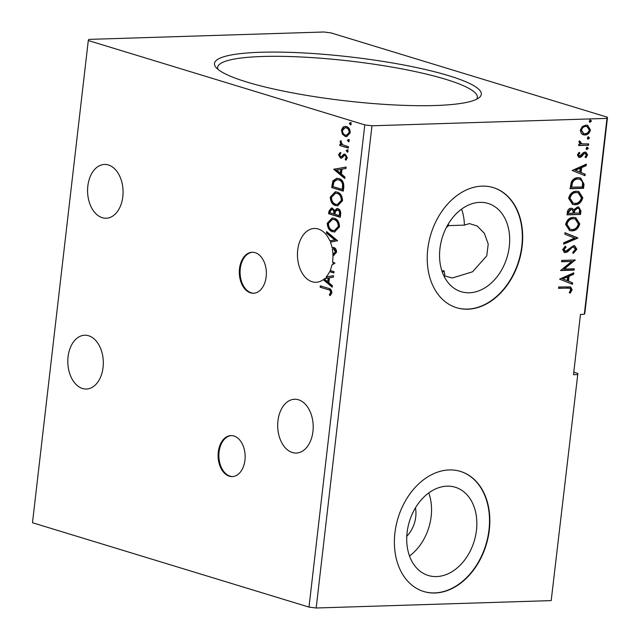<?xml version="1.0" encoding="UTF-8"?>
<svg xmlns="http://www.w3.org/2000/svg" width="640" height="640" viewBox="0 0 640 640"><rect width="100%" height="100%" fill="white"/><g stroke="black" fill="none" stroke-linecap="round" stroke-linejoin="round"><path stroke-width="0.96" d="M244.952 460.152A20.504 13.52 -91.8 0 0 230.976 435.592A20.504 13.52 -91.8 0 0 218.296 452.024A20.504 13.52 -91.8 0 0 232.272 476.584A20.504 13.52 -91.8 0 0 244.952 460.152M231.368 435.592A20.504 13.52 -91.8 0 0 219.072 452A20.504 13.52 -91.8 0 0 232.656 476.56M266.16 276.816A20.504 13.52 -91.8 0 0 252.192 252.248A20.504 13.52 -91.8 0 0 239.512 268.68A20.504 13.52 -91.8 0 0 253.48 293.24A20.504 13.52 -91.8 0 0 266.16 276.816M252.576 252.248A20.504 13.52 -91.8 0 0 240.28 268.656A20.504 13.52 -91.8 0 0 253.864 293.224M103.056 367.456A26.912 17.744 -91.8 0 0 84.72 335.224A26.912 17.744 -91.8 0 0 68.072 356.784A26.912 17.744 -91.8 0 0 86.408 389.024A26.912 17.744 -91.8 0 0 103.056 367.456M277.952 420.824A26.912 17.744 88.2 0 1 294.6 399.256A26.912 17.744 88.2 0 1 312.936 431.496A26.912 17.744 88.2 0 1 296.288 453.056A26.912 17.744 88.2 0 1 277.952 420.824M332.056 247.592L333.848 247.528C335.592 248.088 336.504 249.64 336.576 252.2L333.568 255.376L333.104 254.096L335.368 251.936L333.68 248.872L332.344 249.04A26.912 17.744 -91.8 0 1 332.696 260.712A26.912 17.744 -91.8 0 1 332.512 262.056L335 263.128L331.952 264.968A26.912 17.744 -91.8 0 1 330.176 270.44L334.024 271.616L333.864 272.968L329.616 271.672A26.912 17.744 -91.8 0 1 326.232 276.904L333.552 275.672L333.384 277.144L329.432 277.808L328.864 282.744L332.392 285.696L332.224 287.168L323.248 279.672A26.912 17.744 -91.8 0 1 316.048 282.272A26.912 17.744 -91.8 0 1 297.712 250.04A26.912 17.744 -91.8 0 1 314.36 228.472A26.912 17.744 -91.8 0 1 329.872 240.816L335.536 239.968L334.768 239.992L326.416 233.016L326.584 231.544L337.592 240.736L330.432 242.16A26.912 17.744 -91.8 0 1 332.056 247.592L332.824 247.568A26.912 17.744 88.2 0 1 333.072 248.808M331.16 242.04A26.912 17.744 -91.8 0 0 330.64 240.792M446.368 227.48L448.56 225.616L464.376 225.12A46.136 33.848 107 0 0 461.584 209.128M442.344 272.184A46.136 33.848 107 0 0 444.104 270.824L444.952 276.016L452.336 277.984L472.528 271.792L486.744 255.864L488.232 244.064L484.352 233.32L477.232 226.04L469.416 223.6L464.376 225.12M87.84 186A26.912 17.744 88.2 0 1 104.48 164.44A26.912 17.744 88.2 0 1 122.816 196.672A26.912 17.744 88.2 0 1 106.168 218.24A26.912 17.744 88.2 0 1 87.84 186M406.792 536.232A25.632 18.808 107 0 0 415.464 507.8M436.552 576.576A46.136 33.848 107 0 0 475.56 535.792A46.136 33.848 107 0 0 455.248 487.24A46.136 33.848 107 0 0 447.016 486.16A46.136 33.848 107 0 0 408.008 526.944A46.136 33.848 107 0 0 428.32 575.496A46.136 33.848 107 0 0 436.552 576.576M409.512 555.984A46.136 33.848 107 0 0 428.752 492.928M467.832 309.2A62.8 46.08 107 0 0 520.928 253.696A62.8 46.08 107 0 0 493.28 187.6A62.8 46.08 107 0 0 482.072 186.136A62.8 46.08 107 0 0 428.976 241.64A62.8 46.08 107 0 0 456.624 307.728A62.8 46.08 107 0 0 467.832 309.2M456.464 307.68A62.8 46.08 107 0 0 467.496 309.096A62.8 46.08 107 0 0 520.568 253.704A62.8 46.08 107 0 0 493.112 187.552M434.992 593A62.8 46.08 107 0 0 488.088 537.496A62.8 46.08 107 0 0 460.44 471.408A62.8 46.08 107 0 0 449.232 469.936A62.8 46.08 107 0 0 396.136 525.448A62.8 46.08 107 0 0 423.792 591.536A62.8 46.08 107 0 0 434.992 593M423.624 591.48A62.8 46.08 107 0 0 434.664 592.904A62.8 46.08 107 0 0 487.736 537.512A62.8 46.08 107 0 0 460.272 471.36M260.616 52.264A134.312 22.08 -173.4 0 1 414.448 67.12A134.312 22.08 -173.4 0 1 479.024 97.768A134.312 22.08 -173.4 0 1 435.184 105.52A134.312 22.08 -173.4 0 1 301.552 94.512A134.312 22.08 -173.4 0 1 215.92 67.328A134.312 22.08 -173.4 0 1 260.616 52.264M476.64 99.224A130.72 21.488 6.6 0 0 477.344 97.432A130.72 21.488 6.6 0 0 402.624 69.032A130.72 21.488 6.6 0 0 262.536 56.488A130.72 21.488 6.6 0 0 217.632 67.384A130.72 21.488 6.6 0 0 217.912 69.288M448.56 225.616A25.632 18.808 107 0 0 448.304 224M469.392 292.776A46.136 33.848 107 0 0 508.4 251.992A46.136 33.848 107 0 0 488.08 203.44A46.136 33.848 107 0 0 479.848 202.36A46.136 33.848 107 0 0 440.84 243.136A46.136 33.848 107 0 0 461.152 291.696A46.136 33.848 107 0 0 469.392 292.776M577.872 373.432L551.192 600.608L577.872 373.432L573.784 372.192M577.344 374.568L573.496 374.696L580.472 314.416L584.32 314.296L584.84 313.16L607.512 117.256L606.984 118.392L371.976 125.784L364.792 124.888L88.288 40.528L88.808 39.392L323.816 32L331 32.896L607.512 117.256M332.648 231.76C329.312 230.84 327.512 227.992 327.24 223.2L332.248 217.936L334.16 218.216C337.496 219.144 339.28 222.016 339.512 226.832L334.52 232.032L333.416 231.736C330.08 230.816 328.28 227.968 328.008 223.168L327.24 223.2M335.672 205.616C332.336 204.696 330.536 201.84 330.264 197.048L335.272 191.792L337.184 192.072C340.52 193 342.304 195.872 342.536 200.688L337.552 205.88L336.448 205.592C333.104 204.672 331.304 201.816 331.04 197.024L330.264 197.048M333.784 169.336L346.12 167.032L345.952 168.504L342.008 169.168L341.432 174.104L344.96 177.056L344.792 178.528L333.784 169.336L334.576 169.08L333.808 169.112M347.536 152.112L346.152 150.704L347.256 149.872L348.096 151.296L347.288 152.168M348.736 141.744L347.352 140.336L348.456 139.504L349.296 140.928L348.488 141.8M350.688 124.84L349.304 123.432L350.408 122.6L351.248 124.024L350.44 124.896M551.192 600.608L316.184 608L309 607.104L32.488 522.744L88.288 40.528M309 607.104L364.792 124.888M342.4 134.2L341.416 130.12L343.24 126.912L346.424 126.52C348.84 127.224 350.112 129.32 350.232 132.816L346.608 136.624L345.272 136.44L342.4 134.2L343.176 134.176L342.184 130.096L341.416 130.12M348.312 148.096L339.792 145.496L339.944 144.144L341.2 144.528L340.072 141.744L340.48 140.808L342.704 144.768L348.464 146.744L348.312 148.096M338.56 154.824L340.072 152.584L340.712 153.6L339.616 155.056L340.608 156.712L341.416 156.624L343.848 154.192L345.216 154.152L347.352 157.76L345.872 160.184L345.176 159.176L346.288 157.592L345.104 155.52L344.256 155.592L341.856 158.048L340.496 158.08L338.56 154.824L339.328 154.8L340.84 152.56M340.608 156.712L342.192 156.6L344.616 154.168L343.848 154.192L345.216 154.152M346.4 159.808L345.944 159.152L347.056 157.568L345.872 155.496L344.256 155.592M341.856 158.048L340.496 158.08L341.264 158.056L339.328 154.8M343.8 187.064L343.328 191.144L331.672 187.592L332.88 180.872L336.8 178.288L338.896 178.592C342.288 179.424 343.92 182.24 343.8 187.064M340.304 217.296L328.648 213.736L328.936 211.248L331.392 207.952L332.288 208.08L334.584 210.488L337.008 208.496L337.88 208.624C339.808 209.224 340.752 210.944 340.712 213.776L340.304 217.296M327.904 289.584L320.144 287.216L320.296 285.864L328.176 288.264C330.352 288.368 331.592 289.856 331.888 292.728L330.16 295.64L329.336 294.68L330.688 292.376C330.304 290.536 329.376 289.608 327.904 289.584L320.144 287.216M334.264 255.144L333.88 254.072L336.136 251.912L334.448 248.848L332.48 248.968M329.872 240.816L334.768 239.992M444.104 270.824L441.904 270.896M332.824 247.568L333.376 247.424M333.896 272.712L329.616 271.672M330.384 271.648A26.912 17.744 -91.8 0 0 330.848 270.648M326.232 276.904L333.536 275.776M332.288 286.56L324.024 279.648L323.248 279.672M328.168 278.024L324.528 278.64A26.912 17.744 -91.8 0 1 324.24 278.896L327.736 281.808L328.168 278.024L328.944 278L328.504 281.784L327.736 281.808M584.32 314.296L606.984 118.392M316.184 608L371.976 125.784M581.48 133.832L580.272 130.24L582.32 126.544L585.976 125.12L587.592 125.32L590.472 129.912C589.504 133.28 587.616 134.984 584.824 135.04L581.48 133.832M588.528 145.248L578.672 145.56L578.832 144.208L580.28 144.16L578.928 141.864L579.384 140.824L582.016 143.896L588.68 143.896L588.528 145.248L578.696 145.336M580.976 143.592L582.016 143.896M577.416 154.936L579.12 152.288L579.872 153.048L578.632 154.816L579.808 156.08L583.496 152.592L585.072 152.096L585.984 152.216L587.584 154.864L585.928 157.688L585.104 156.936L586.36 155.048L584.968 153.448L583.984 153.8L581.272 156.952L579.704 157.432L578.848 157.328L577.416 154.936M579.096 155.872L579.808 156.08M585.08 153.456L584.296 153.248L583.32 153.592L583.984 153.8M584.016 184.216L583.544 188.304L570.064 188.728L571.336 181.864C573.184 178.96 575.48 177.568 578.224 177.688L580.696 177.992L584.016 184.216L583.352 184.016L582.88 188.096L583.544 188.304M580.52 214.448L567.032 214.872L567.32 212.384C567.736 209.704 569.008 208.32 571.136 208.232L572.2 208.368L573.808 209.784L577.576 206.904L578.776 207.048L580.928 210.936L580.52 214.448L567.064 214.648M577.784 238.112L563.648 244.176L563.816 242.704L574.536 238.104L564.808 234.152L564.976 232.68L577.784 238.112L577.112 237.912L563.704 243.656M574.232 268.768L574.08 270.12L560.592 270.544L571.664 261.44L561.608 261.752L561.768 260.4L575.248 259.976L564.2 269.08L574.232 268.768M567.504 288.064L558.536 288.352L558.688 287L570.528 286.888L572.152 289.776L570.208 293.144L569.248 292.496L570.76 289.832L569.728 288.192L558.56 288.128M559.6 279.112L573.768 272.824L573.592 274.296L569.064 276.24L568.496 281.176L572.608 282.848L572.432 284.32L559.6 279.112M576.84 249.256L573.432 253.296L572.88 252.216L575.44 249.392L573.44 247.008L572.064 247.496L567.592 251.888L564.44 252.52L562.672 249.608L565.344 246.144L566.056 247.168L564.056 249.584L565.552 251.296L573.616 245.656L574.696 245.784L576.84 249.256L576.168 249.048L572.768 253.096M573.76 247.016L572.776 246.808L571.4 247.288L572.064 247.496M564.688 251.088L565.552 251.296M571.96 230.888L569.632 230.6L565.584 224.432C566.952 219.752 569.576 217.4 573.456 217.368L575.784 217.648L579.776 223.88C578.392 228.496 575.792 230.824 571.96 230.888L569.296 230.48M574.984 204.744L572.656 204.448L568.608 198.288C569.976 193.608 572.608 191.256 576.488 191.216L578.816 191.504L582.8 197.736C581.424 202.344 578.816 204.68 574.984 204.744L572.32 204.336M572.176 170.472L586.336 164.184L586.168 165.656L581.632 167.6L581.064 172.536L585.176 174.208L585.008 175.68L572.176 170.472M586.432 149.368L587.08 149.56L586.088 148.472L587.344 147.312L588.336 148.4L586.72 149.52M587.632 139L588.28 139.192L587.288 138.104L588.536 136.944L589.536 138.032L587.92 139.152M589.584 122.096L590.232 122.288L589.24 121.2L590.496 120.04L591.488 121.128L589.88 122.248M570.192 286.816L571.48 289.576L572.152 289.776M571.48 289.576L569.544 292.944M569.352 288.112L566.84 287.864M573.04 273.136L572.928 274.096L573.592 274.296M572.928 274.096L568.4 276.032L569.064 276.24M568.4 276.032L567.824 280.976L568.496 281.176M567.824 280.976L572.608 282.848M571.936 282.64L571.776 284.048M567.616 276.856L566.944 276.656L562.2 278.696L567.176 280.64L567.616 276.856L562.864 278.896L567.176 280.64M562.2 278.696L562.864 278.896M573.544 268.792L573.408 269.92L574.08 270.12M573.408 269.92L560.616 270.32M561.64 261.528L571.664 261.44M574.56 260L575.216 260.28M574.552 260.08L563.536 268.88L564.2 269.08M573.448 246.896L572.776 246.808M571.4 247.288L566.92 251.688L567.592 251.888M566.92 251.688L564.792 252.448L565.456 252.648M564.792 252.448L564.12 252.4M564.992 246.384L566.056 247.168M565.384 246.968L563.384 249.376L564.056 249.584M563.384 249.376L564.888 251.096M574.36 245.704L576.168 249.048M564.968 232.744L577.808 237.888M575.448 217.552L579.104 223.68L579.776 223.88M579.104 223.68C577.728 228.288 575.128 230.624 571.296 230.68M574.84 218.856L572.632 218.512C569.56 218.544 567.448 220.416 566.312 224.128L569.864 229.184M573.296 218.72C570.224 218.752 568.112 220.624 566.976 224.328L570.192 229.296L572.112 229.536C575.168 229.504 577.264 227.648 578.384 223.968L575.176 218.944L572.632 218.512M566.312 224.128L566.976 224.328M571.848 208.28L573.808 209.784M578.432 206.968L580.256 210.728L580.928 210.936M580.256 210.728L579.856 214.24M577.784 208.272L576.752 208.056L574.104 210.256L573.616 213.096L579.296 213.136L579.472 211.592C579.744 209.44 579.064 208.328 577.424 208.256L574.768 210.456L574.28 213.296M571.392 209.6L570.336 209.376L568.072 211.872L567.912 213.272L572.896 213.336L572.976 212.648C573.224 210.624 572.56 209.6 571 209.584L568.736 212.072L568.576 213.472M568.072 211.872L568.736 212.072M570.336 209.376L571.072 209.472M574.104 210.256L574.768 210.456M576.752 208.056L577.448 208.136M578.472 191.408L582.128 197.536L582.8 197.736M582.128 197.536C580.752 202.144 578.152 204.48 574.32 204.536M577.872 192.712L575.656 192.368C572.584 192.4 570.472 194.272 569.336 197.984L572.888 203.04M576.328 192.568C573.248 192.6 571.144 194.472 570 198.184L573.216 203.152L575.136 203.384C578.192 203.352 580.288 201.504 581.408 197.824L578.2 192.8L575.656 192.368M569.336 197.984L570 198.184M582.88 188.096L570.088 188.504M580.336 177.896L583.352 184.016M579.672 179.184L577.4 178.84C575.152 178.736 573.304 179.904 571.864 182.336L570.936 187.128L582.32 186.992L582.56 181.936L580.032 179.272L578.064 179.04C575.816 178.936 573.968 180.104 572.528 182.536L571.6 187.328M571.864 182.336L572.528 182.536M577.4 178.84L578.064 179.04M585.608 164.496L585.496 165.456L586.168 165.656M585.496 165.456L580.968 167.392L581.632 167.6M580.968 167.392L580.4 172.336L581.064 172.536M580.4 172.336L585.176 174.208M584.512 174.008L584.344 175.408M580.184 168.224L579.52 168.016L574.768 170.056L579.744 172L580.184 168.224L575.44 170.256L579.744 172M574.768 170.056L575.44 170.256M578.872 152.504L579.872 153.048M579.208 152.848L577.968 154.616L578.632 154.816M577.968 154.616L579.144 155.88M585.624 152.128L586.92 154.656L587.584 154.864M586.92 154.656L585.264 157.48M584.768 153.304L584.296 153.248M583.32 153.592L582.136 155.064L582.808 155.272M582.136 155.064L580.6 156.744L581.272 156.952M580.6 156.744L579.032 157.224L579.704 157.432M579.032 157.224L578.528 157.2M586.672 147.104L588.336 148.4M587.664 148.2L586.416 149.36M579.28 140.976L580.36 141.432M579.688 141.232L579.448 141.84L580.112 142.048M579.448 141.84L581.344 143.696M587.992 143.92L587.856 145.048M587.872 136.736L589.536 138.032M588.864 137.832L587.616 138.992M587.248 125.232L589.808 129.712L590.472 129.912M589.808 129.712C588.832 133.072 586.952 134.784 584.16 134.832L584.824 135.04M584.16 134.832L582.864 134.728M586.736 126.544L585.16 126.272C583.072 126.28 581.624 127.52 580.816 130L583.376 133.408M585.824 126.472C583.744 126.48 582.296 127.728 581.48 130.2L583.72 133.536L584.992 133.688C587.072 133.68 588.496 132.44 589.264 129.96L587.064 126.624L585.16 126.272M580.816 130L581.48 130.2M589.832 119.832L591.488 121.128M590.824 120.928L589.568 122.088M350.92 124.832L350.08 123.408L349.304 123.432M350.08 123.408L351.184 122.576M342.184 130.096L344.008 126.888L343.24 126.912M344.008 126.888L345.456 126.336M346.984 136.592L345.272 136.44M346.048 136.416L343.176 134.176M346.448 135.232L347.216 135.208L349.96 132.472C349.824 129.88 348.856 128.336 347.04 127.848L345.216 127.72L342.464 130.448C342.632 133.048 343.624 134.592 345.44 135.088L346.448 135.232L349.184 132.496C349.056 129.904 348.08 128.36 346.272 127.872L345.216 127.72M347.04 127.848L346.272 127.872M349.96 132.472L349.184 132.496M348.96 141.736L348.12 140.312L347.352 140.336M348.12 140.312L349.224 139.48M348.344 147.848L339.792 145.496M340.56 145.472L340.688 144.368M340.072 141.744L340.84 141.72L341.968 144.504L341.2 144.528M340.84 141.72L341.248 140.784M347.768 152.104L346.92 150.68L346.152 150.704M346.92 150.68L348.024 149.848M341.376 156.688L342.192 156.6L341.376 156.688M345.944 159.152L345.176 159.176M347.056 157.568L346.288 157.592M345.872 155.496L345.024 155.568L345.872 155.496M334.576 169.08L346.112 167.136M344.864 177.92L334.552 169.312M340.304 173.168L341.072 173.144L341.512 169.36L336.608 170.08L340.304 173.168L340.744 169.384M343.36 190.896L331.672 187.592M332.44 187.568L333.656 180.848L332.88 180.872M333.656 180.848L337.184 178.288M342.288 189.432L343.064 189.408L343.352 184.248C342.632 181.752 341.352 180.304 339.512 179.92L337.056 179.704L333.904 181.92L333.024 186.6L342.288 189.432L342.584 184.272C341.864 181.776 340.584 180.328 338.744 179.944L337.056 179.704M339.512 179.92L338.744 179.944M343.352 184.248L342.584 184.272M331.04 197.024L335.656 191.8M337.928 205.856L336.448 205.592M337.352 204.48L338.128 204.456L342.104 200.344C341.928 196.448 340.496 194.136 337.792 193.4L335.496 193.2L331.472 197.352C331.688 201.224 333.144 203.528 335.824 204.256L337.352 204.48L341.336 200.368C341.16 196.472 339.72 194.16 337.024 193.424L335.496 193.2M337.792 193.4L337.024 193.424M342.104 200.344L341.336 200.368M340.336 217.04L328.648 213.736M329.416 213.712L329.704 211.224L331.784 207.968M337.384 208.512L335.352 210.464L334.584 210.488M338.496 209.952L337.144 209.888L337.728 209.976L335.4 211.464L334.928 214.256L339.264 215.576L339.448 214.032C339.712 211.888 339.144 210.536 337.728 209.976L338.496 209.952C339.912 210.512 340.488 211.864 340.216 214.008L339.448 214.032M339.264 215.576L340.04 215.552L340.216 214.008M332.928 209.416L331.584 209.352L332.152 209.44L330.16 211.344L330 212.752L333.736 213.888L333.816 213.2C334.056 211.176 333.504 209.92 332.152 209.44L332.928 209.416C334.272 209.896 334.832 211.152 334.584 213.176L333.816 213.2M333.736 213.888L334.504 213.864L334.584 213.176M328.008 223.168L332.632 217.944M334.904 232L333.416 231.736M334.328 230.624L335.104 230.6L339.08 226.488C338.904 222.592 337.472 220.28 334.768 219.544L332.472 219.352L328.44 223.504C328.664 227.368 330.12 229.672 332.8 230.408L334.328 230.624L338.312 226.512C338.136 222.616 336.696 220.304 334 219.568L332.472 219.352M334.768 219.544L334 219.568M339.08 226.488L338.312 226.512M335.536 239.968L327.184 232.992L326.416 233.016M327.184 232.992L327.288 232.128M333.88 254.072L333.104 254.096M336.136 251.912L335.368 251.936M334.448 248.848L333.248 248.944M332.84 264.432A26.912 17.744 -91.8 0 0 333.248 262.28M324.024 279.648A26.912 17.744 -91.8 0 0 324.608 279.2M325.448 278.48A26.912 17.744 -91.8 0 0 327 276.88M320.912 287.192L321.04 286.088M330.6 295.232L329.336 294.68M330.112 294.656L331.192 293.184L330.416 293.208M331.192 293.184L331.456 292.352L330.688 292.376M331.456 292.352C331.072 290.512 330.144 289.584 328.672 289.56M568.992 249.6L569.656 249.8M573.696 212.408L574.36 212.616M571.04 186.24L571.704 186.44M343.224 155.52L342.456 155.544M332.752 184.904L331.976 184.928M343.232 187.952L342.456 187.976M329.704 211.224L328.936 211.248M569.728 288.192L569.056 287.992M575.176 218.944L574.512 218.736M570.192 229.296L569.52 229.088M578.2 192.8L577.536 192.592M573.216 203.152L572.544 202.944M580.032 179.272L579.368 179.072M587.064 126.624L586.4 126.416M583.72 133.536L583.056 133.336M340.936 156.76L341.704 156.736M344.72 155.464L345.496 155.44M333.176 248.808L333.944 248.784"/></g></svg>
